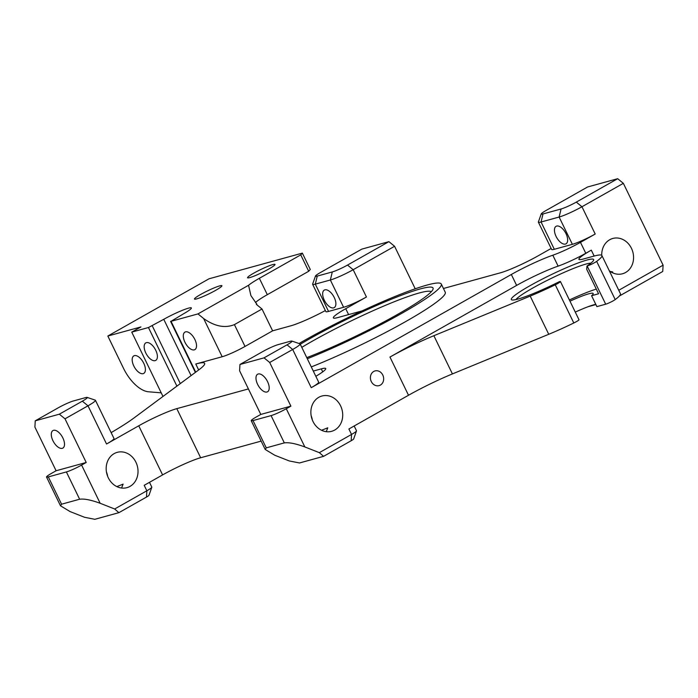 <?xml version="1.0" encoding="UTF-8"?>
<svg xmlns="http://www.w3.org/2000/svg" width="698" height="698" viewBox="0 0 698 698"><rect width="100%" height="100%" fill="white"/><g stroke="black" fill="none" stroke-linecap="round" stroke-linejoin="round"><path stroke-width="1.05" d="M380.349 385.104A7.626 6.552 -105.4 0 1 379.058 385.636A7.626 6.552 -105.4 0 1 370.97 380.794A7.626 6.552 -105.4 0 1 373.727 371.458A7.626 6.552 -105.4 0 1 375.009 370.926A7.626 6.552 -105.4 0 1 383.106 375.768A7.626 6.552 -105.4 0 1 380.349 385.104M306.771 357.638A88.489 9.554 -25.9 0 0 397.092 314.685A88.489 9.554 -25.9 0 0 433.03 289.208A88.489 9.554 -25.9 0 0 393.323 298.421A88.489 9.554 -25.9 0 0 309.799 338.704A88.489 9.554 -25.9 0 0 300.262 344.245M301.78 347.36A85.435 9.231 154.1 0 1 312.625 341.025A85.435 9.231 154.1 0 1 431.294 291.712M299.067 343.521A97.641 10.549 154.1 0 1 305.279 339.952A97.641 10.549 154.1 0 1 393.236 297.208A97.641 10.549 154.1 0 1 441.276 284.042A97.641 10.549 154.1 0 1 401.612 313.437A97.641 10.549 154.1 0 1 307.303 358.746M441.276 284.042L445.254 292.235A97.641 10.549 154.1 0 1 405.582 321.63A97.641 10.549 154.1 0 1 311.282 366.93M155.148 360.648A10.069 5.034 60.5 0 1 146.091 353.563A10.069 5.034 60.5 0 1 145.821 342.875A10.069 5.034 60.5 0 1 146.406 342.639A10.069 5.034 60.5 0 1 155.462 349.715A10.069 5.034 60.5 0 1 155.733 360.404A10.069 5.034 60.5 0 1 155.148 360.648M194.28 349.873A10.069 5.034 60.5 0 1 185.223 342.797A10.069 5.034 60.5 0 1 184.953 332.108A10.069 5.034 60.5 0 1 185.537 331.864A10.069 5.034 60.5 0 1 194.594 338.94A10.069 5.034 60.5 0 1 194.864 349.637A10.069 5.034 60.5 0 1 194.28 349.873M215.708 290.316A15.26 1.649 154.1 0 1 201.966 296.99A15.26 1.649 154.1 0 1 194.463 299.049A15.26 1.649 154.1 0 1 200.658 294.46A15.26 1.649 154.1 0 1 214.399 287.785A15.26 1.649 154.1 0 1 221.912 285.726A15.26 1.649 154.1 0 1 215.708 290.316M268.809 269.018A15.26 1.649 154.1 0 1 255.067 275.701A15.26 1.649 154.1 0 1 247.563 277.76A15.26 1.649 154.1 0 1 253.758 273.162A15.26 1.649 154.1 0 1 267.5 266.488A15.26 1.649 154.1 0 1 275.012 264.429A15.26 1.649 154.1 0 1 268.809 269.018M266.968 392.006A10.069 5.034 60.5 0 1 257.911 384.921A10.069 5.034 60.5 0 1 257.632 374.233A10.069 5.034 60.5 0 1 258.216 373.988A10.069 5.034 60.5 0 1 267.273 381.073A10.069 5.034 60.5 0 1 267.552 391.761A10.069 5.034 60.5 0 1 266.968 392.006M62.27 448.334A10.069 5.034 60.5 0 1 53.214 441.258A10.069 5.034 60.5 0 1 52.943 430.57A10.069 5.034 60.5 0 1 53.528 430.326A10.069 5.034 60.5 0 1 62.584 437.402A10.069 5.034 60.5 0 1 62.855 448.099A10.069 5.034 60.5 0 1 62.27 448.334M565.424 244.073A10.069 5.034 60.5 0 1 556.367 236.988A10.069 5.034 60.5 0 1 556.097 226.3A10.069 5.034 60.5 0 1 556.681 226.065A10.069 5.034 60.5 0 1 565.738 233.141A10.069 5.034 60.5 0 1 566.008 243.829A10.069 5.034 60.5 0 1 565.424 244.073M333.644 307.862A10.069 5.034 60.5 0 1 324.587 300.786A10.069 5.034 60.5 0 1 324.317 290.089A10.069 5.034 60.5 0 1 324.902 289.853A10.069 5.034 60.5 0 1 333.958 296.929A10.069 5.034 60.5 0 1 334.229 307.617A10.069 5.034 60.5 0 1 333.644 307.862M134.417 355.64A10.069 5.034 -119.5 0 0 133.833 355.875A10.069 5.034 -119.5 0 0 134.103 366.572A10.069 5.034 -119.5 0 0 143.16 373.648A10.069 5.034 -119.5 0 0 143.744 373.404A10.069 5.034 -119.5 0 0 143.474 362.716A10.069 5.034 -119.5 0 0 134.417 355.64M114.149 453.621A18.305 15.731 74.6 0 0 107.536 476.019A18.305 15.731 74.6 0 0 126.957 487.649A18.305 15.731 74.6 0 0 130.046 486.366A18.305 15.731 74.6 0 0 136.668 463.969A18.305 15.731 74.6 0 0 117.238 452.339A18.305 15.731 74.6 0 0 114.149 453.621M318.838 397.284A18.305 15.731 74.6 0 0 312.224 419.681A18.305 15.731 74.6 0 0 331.646 431.312A18.305 15.731 74.6 0 0 334.743 430.029A18.305 15.731 74.6 0 0 341.357 407.632A18.305 15.731 74.6 0 0 321.935 396.01A18.305 15.731 74.6 0 0 318.838 397.284M609.293 270.763A18.305 15.731 74.6 0 0 622.511 273.764A18.305 15.731 74.6 0 0 625.6 272.49A18.305 15.731 74.6 0 0 632.214 250.093A18.305 15.731 74.6 0 0 612.792 238.463A18.305 15.731 74.6 0 0 609.703 239.746A18.305 15.731 74.6 0 0 601.737 255.337M594.164 256.044L591.302 250.154A30.511 3.298 -25.9 0 0 578.904 259.333A30.511 3.298 -25.9 0 0 583.354 259.019L593.893 256.122A54.924 5.933 154.1 0 1 601.903 255.547A54.924 5.933 154.1 0 1 596.659 261.375A6.099 0.663 154.1 0 1 594.757 262.561A6.099 0.663 154.1 0 1 587.149 265.99L586.983 266.034A45.771 4.947 -25.9 0 0 593.658 260.145A45.771 4.947 -25.9 0 0 550.338 275.091A45.771 4.947 -25.9 0 0 511.8 299.896A45.771 4.947 -25.9 0 0 559.386 281.652L559.552 281.608A6.099 0.663 154.1 0 1 560.442 281.538L578.991 319.745A6.099 0.663 154.1 0 1 576.513 321.577A6.099 0.663 154.1 0 1 573.808 322.991A54.924 5.933 -25.9 0 1 548.741 334.29L530.192 296.092L433.868 335.712A48.816 5.27 -25.9 0 0 389.964 357.053L516.625 285.403A36.619 3.952 154.1 0 1 558.112 266.13A24.413 2.635 -25.9 0 0 585.779 253.278L580.474 242.363A24.413 2.635 154.1 0 1 552.816 255.215L558.112 266.13M560.442 281.538A6.099 0.663 154.1 0 1 557.964 283.379A6.099 0.663 154.1 0 1 555.259 284.793A54.924 5.933 154.1 0 1 530.192 296.092M601.903 255.547L620.452 293.753A54.924 5.933 -25.9 0 1 615.208 299.573A6.099 0.663 154.1 0 1 613.306 300.768A6.099 0.663 154.1 0 1 605.698 304.197L596.886 306.623L591.581 295.708A30.511 3.298 -25.9 0 0 593.195 293.5A30.511 3.298 -25.9 0 0 569.978 301.187M541.238 213.911A12.206 1.317 154.1 0 1 546.194 210.403L587.585 186.985L617.686 178.697L576.295 202.115A12.206 1.317 154.1 0 1 561.07 208.981L543.009 213.946A12.206 1.317 154.1 0 1 541.238 213.911L538.394 221.955A18.305 1.981 -25.9 0 0 538.394 222.2L551.647 249.483A18.305 1.981 -25.9 0 0 554.317 249.291L572.377 244.326A18.305 1.981 -25.9 0 0 595.202 234.031L580.474 242.363M443.439 288.492L500.335 272.839A30.511 3.298 -25.9 0 0 538.385 255.686L551.15 248.462M315.47 276.05A12.206 1.317 154.1 0 1 320.426 272.534L361.826 249.116L388.917 241.656L347.517 265.074A12.206 1.317 154.1 0 1 332.3 271.941L317.25 276.085A12.206 1.317 154.1 0 1 315.47 276.05L312.634 284.095A18.305 1.981 -25.9 0 0 312.634 284.33L325.879 311.622A18.305 1.981 -25.9 0 0 328.549 311.43L343.599 307.286A18.305 1.981 -25.9 0 0 366.433 296.99L345.737 308.699A30.511 3.298 -25.9 0 0 333.339 317.887A30.511 3.298 -25.9 0 0 337.788 317.573L362.227 310.846M111.139 432.62A91.534 9.885 -25.9 0 0 133.894 418.041L198.843 369.835A61.023 6.587 -25.9 0 0 204.671 363.37A61.023 6.587 -25.9 0 0 195.772 364.007L222.182 356.739A18.305 1.981 -25.9 0 0 245.015 346.444L272.613 330.835L290.673 325.861A30.511 3.298 -25.9 0 0 325.364 310.566M248.409 388.934L176.795 408.644A30.511 3.298 -25.9 0 0 138.745 425.797L106.55 444.007A18.305 1.981 -25.9 0 0 113.992 438.492L95.434 400.294A18.305 1.981 -25.9 0 0 95.251 400.146L87.171 397.406A12.206 1.317 154.1 0 1 82.338 401.176L59.339 414.184L65.001 418.817L88 405.808A18.305 1.981 -25.9 0 0 95.434 400.294M315.836 376.301A30.511 3.298 -25.9 0 0 325.73 368.561A30.511 3.298 -25.9 0 0 321.281 368.876L313.297 371.074M516.625 285.403L511.329 274.489L311.238 387.678A18.305 1.981 -25.9 0 0 318.681 382.164L300.131 343.957A18.305 1.981 -25.9 0 0 299.939 343.817L291.86 341.069A12.206 1.317 154.1 0 1 287.026 344.847L264.036 357.856L269.69 362.48L292.689 349.471A18.305 1.981 -25.9 0 0 300.131 343.957M511.329 274.489A36.619 3.952 154.1 0 1 552.816 255.215M271.077 415.607L284.322 442.89L266.261 447.863L265.205 449.468L274.742 455.227L289.242 460.942L299.503 462.966L323.584 456.344L351.181 440.726A6.099 0.663 -25.9 0 0 353.659 438.972L356.495 430.928A12.206 1.317 154.1 0 1 351.539 434.444L319.344 452.653L304.843 446.947L286.293 408.74A12.206 1.317 154.1 0 1 271.077 415.607L253.016 420.571A12.206 1.317 154.1 0 1 251.236 420.702A12.206 1.317 154.1 0 1 256.192 417.029L260.79 414.429L239.589 370.769L239.955 364.478L262.945 351.469A12.206 1.317 154.1 0 1 278.17 344.611L290.211 341.296A12.206 1.317 154.1 0 1 291.86 341.069M81.605 465.077A12.206 1.317 154.1 0 1 66.38 471.935L79.633 499.227L61.572 504.2L60.508 505.806L70.053 511.564L84.545 517.279L94.806 519.303L118.887 512.672L146.493 497.063A6.099 0.663 -25.9 0 0 148.971 495.31L151.806 487.265A12.206 1.317 154.1 0 1 146.85 490.773L114.655 508.99L100.154 503.275L81.605 465.077L86.203 462.477L65.001 418.817M162.983 396.455L131.748 332.126L148.456 327.528L176.899 386.116M195.719 372.156L171.027 321.316L197.97 313.908L203.633 318.532L222.182 356.739M595.76 304.311A30.511 3.298 -25.9 0 0 575.283 312.102M351.181 440.726L351.539 434.444L348.887 428.982L408.513 395.26A48.816 5.27 154.1 0 1 452.417 373.919L548.741 334.29M146.493 497.063L146.85 490.773L144.198 485.319L162.599 474.91A30.511 3.298 154.1 0 1 200.649 457.757L261.139 441.11M302.347 253.112L300.751 254.883L308.708 271.26L310.296 269.489L302.347 253.112L209.025 278.79L107.832 336.035L140.944 326.926L131.748 332.126M272.613 330.835L262.012 309.005L256.349 304.372L256.812 304.11L250.896 295.594L248.567 285.281L197.97 313.908M161.229 392.843L148.526 391.787A30.511 15.26 60.5 0 1 123.537 368.37L107.832 336.035M586.983 266.034L586.66 269.219L598.579 293.779L591.581 295.708M171.027 321.316L183.321 313.926A19.832 2.138 -25.9 0 0 191.383 307.958A19.832 2.138 -25.9 0 0 181.628 310.627A19.832 2.138 -25.9 0 0 163.76 319.309L148.456 327.528M619.396 295.996L662.742 271.478L663.1 265.188L623.349 183.33L617.686 178.697M588.048 306.727L595.891 304.572M300.751 254.883L259.359 278.301A30.511 3.298 -25.9 0 0 248.567 285.281M515.866 299.59A42.718 4.616 154.1 0 1 551.804 278.118A42.718 4.616 154.1 0 1 590.901 263.155M596.301 289.085A42.718 4.616 -25.9 0 0 569.394 299.983M591.302 250.154L585.779 253.278M415.223 288.798L394.579 246.289L388.917 241.656M312.634 284.33A18.305 1.981 -25.9 0 0 315.304 284.138L330.355 279.994A18.305 1.981 -25.9 0 0 353.179 269.707L394.579 246.289M538.394 222.2A18.305 1.981 -25.9 0 0 541.063 222.008L559.124 217.034A18.305 1.981 -25.9 0 0 581.957 206.748L623.349 183.33M663.1 265.188L618.76 290.272M239.955 364.478L264.036 357.856M86.203 462.477L56.102 470.757L34.9 427.097L35.258 420.815L58.257 407.807A12.206 1.317 154.1 0 1 73.482 400.94L85.522 397.633A12.206 1.317 154.1 0 1 87.171 397.406M35.258 420.815L59.339 414.184M106.454 471.961A18.305 15.731 -105.4 0 1 107.649 476.306M56.102 470.757L51.504 473.366A12.206 1.317 154.1 0 0 46.539 477.039A12.206 1.317 154.1 0 0 48.319 476.909L66.38 471.935M311.142 415.633A18.305 15.731 -105.4 0 1 312.338 419.978M269.69 362.48L290.892 406.14L286.293 408.74M612.792 272.909L612.635 271.923L610.279 271.487M326.254 431.687L327.79 427.813L321.542 430.265M121.557 488.015L123.101 484.142L116.845 486.602M290.892 406.14L260.79 414.429M308.708 271.26L267.308 294.678L259.359 278.301M255.503 302.609A30.511 3.298 154.1 0 1 267.308 294.678M245.015 346.444L234.415 324.614L262.012 309.005M114.655 508.99L118.887 512.672M79.633 499.227C84.188 498.59 91.028 499.943 100.154 503.275M319.344 452.653L323.584 456.344M284.322 442.89C288.876 442.253 295.716 443.605 304.843 446.947M149.485 482.327L151.806 487.099A12.206 1.317 154.1 0 1 151.806 487.265M354.183 425.989L356.495 430.771A12.206 1.317 154.1 0 1 356.495 430.928M234.415 324.614C225.009 328.435 214.748 326.411 203.633 318.532M555.259 284.793L573.808 322.991M587.149 265.99L605.698 304.197M195.772 364.007L198.668 369.966M615.208 299.573L596.659 261.375M452.417 373.919L433.868 335.712M321.281 368.876L322.729 371.86M200.649 457.757L176.795 408.644M191.086 375.594L163.76 319.309M180.311 383.586L152.26 325.818M138.745 425.797L162.599 474.91M348.59 314.597L345.737 308.699M389.964 357.053L408.513 395.26M366.433 296.99L353.179 269.707L347.517 265.074M595.202 234.031L581.957 206.748L576.295 202.115M554.317 249.291L541.063 222.008L543.009 213.946M561.07 208.981L559.124 217.034L572.377 244.326M328.549 311.43L315.304 284.138L317.25 276.085M332.3 271.941L330.355 279.994L343.599 307.286M61.572 504.2L48.319 476.909M82.338 401.176L88 405.808L106.55 444.007M266.261 447.863L253.016 420.571M287.026 344.847L292.689 349.471L311.238 387.678M170.582 321.35L195.379 372.409M60.508 505.806L46.539 477.039M265.205 449.468L251.236 420.702"/></g></svg>
